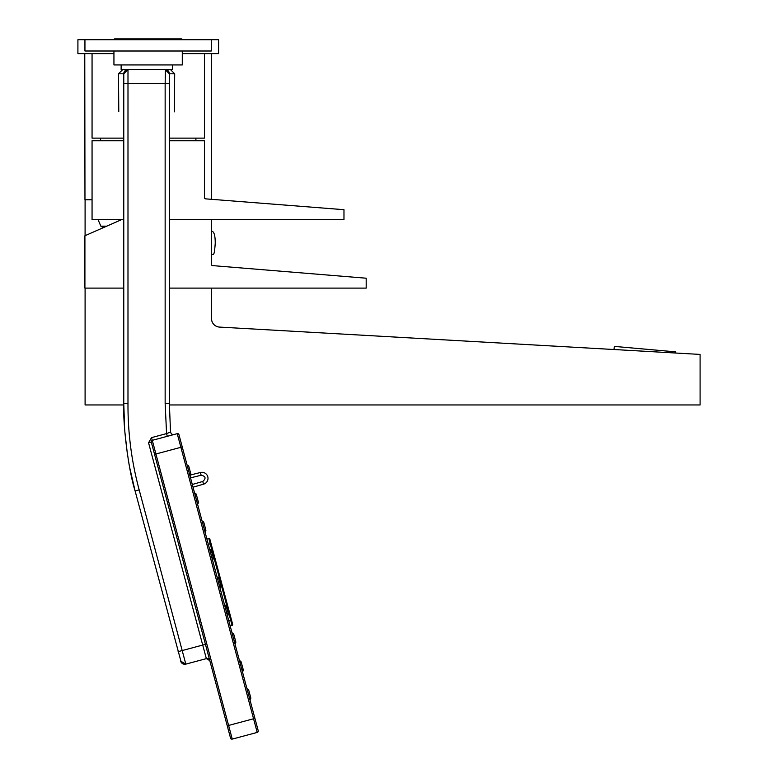 <?xml version="1.0" encoding="UTF-8"?>
<svg xmlns="http://www.w3.org/2000/svg" width="778" height="778" viewBox="0 0 778 778"><rect width="100%" height="100%" fill="white"/><g stroke="black" fill="none" stroke-linecap="round" stroke-linejoin="round"><path stroke-width="1.17" d="M174.389 111.867L174.68 73.803L169.623 73.803L165.15 69.592A4.211 4.211 0 0 1 169.371 73.803A4.211 4.211 -135 0 0 169.361 73.579L169.39 134.458M169.361 135.518L169.39 134.205L169.361 135.518M169.39 132.834L169.361 134.458M202.105 521.153A1.964 1.964 0 0 1 203.865 522.602L205.82 529.915A1.964 1.964 0 0 1 205.022 532.045M204.546 530.256L205.82 529.915M209.564 549.005A1.964 1.964 0 0 1 211.324 550.464L213.279 557.768A1.964 1.964 0 0 1 212.482 559.897M212.005 558.108L213.279 557.768M217.072 577.043A1.964 1.964 0 0 1 218.832 578.501L220.787 585.805A1.964 1.964 0 0 1 219.989 587.935M219.513 586.145L220.787 585.805M247.005 688.831A1.964 1.964 0 0 1 248.756 690.28L250.711 697.584A1.964 1.964 0 0 1 249.923 699.723M249.437 697.924L250.711 697.584M239.498 660.794A1.964 1.964 0 0 1 241.248 662.243L243.203 669.547A1.964 1.964 0 0 1 242.415 671.686M241.929 669.887L243.203 669.547M232.038 632.932A1.964 1.964 0 0 1 233.789 634.391L235.753 641.694A1.964 1.964 0 0 1 234.956 643.834M234.479 642.035L235.753 641.694M224.531 604.895A1.964 1.964 0 0 1 226.281 606.354L228.246 613.657A1.964 1.964 0 0 1 227.448 615.797M226.972 613.998L228.246 613.657M218.89 572.9L219.445 574.971L218.89 572.9M225.571 597.835L217.811 568.874M231.027 618.238C231.756 620.951 231.756 620.951 231.027 618.238C231.756 620.951 231.756 620.951 231.027 618.238L216.517 564.05M230.152 625.911L232.077 625.395A0.846 0.846 120 0 0 232.671 624.364L209.856 539.154A0.846 0.846 165.1 0 0 208.825 538.561L206.909 539.076M215.487 560.189L211.908 546.827M215.166 558.974L216.955 565.684M211.499 545.281C210.77 542.567 210.77 542.567 211.499 545.281C210.77 542.567 210.77 542.567 211.499 545.281M224.716 594.645L224.434 593.604M187.138 465.263A1.964 1.964 0 0 1 188.898 466.712L190.853 474.016A1.964 1.964 0 0 1 190.056 476.155M189.579 474.356L190.853 474.016M172.531 64.944L172.531 69.524L121.144 69.524L121.144 64.944M194.597 493.116A1.964 1.964 0 0 1 196.357 494.565L198.312 501.878A1.964 1.964 0 0 1 197.515 504.008M197.038 502.218L198.312 501.878M211.344 219.591L211.344 264.209A1.4 1.4 0 0 0 212.637 265.609L366.185 278.213L366.185 288.113L169.361 288.113M112.635 223.568L84.909 235.763L84.909 288.113L123.77 288.113M121.65 219.591L84.909 235.763M127.534 69.612L123.77 73.803A4.211 4.211 0 0 1 127.991 69.592L127.718 69.592M123.974 72.519L124.188 71.984L123.974 72.519M124.674 71.197L125.297 70.555L124.674 71.206M123.78 73.589L123.77 73.803A4.211 4.211 -43.2 0 1 123.78 73.56L123.77 83.635L165.15 83.635L165.432 69.602M169.371 117.206L169.623 117.206C176.188 109.173 176.188 109.173 169.623 117.206L169.662 117.955C175.789 110.058 175.789 110.058 169.662 117.955A1.4 1.4 -71.1 0 0 169.371 118.82M166.288 69.748L167.046 70.039L166.288 69.748M167.844 70.565L168.466 71.206L167.844 70.565M129.556 467.043L135.109 490.976L139.174 489.887C131.56 461.578 127.825 432.753 127.981 403.422L127.991 69.592C120.989 69.592 120.989 69.592 127.991 69.592L165.15 69.592C172.201 69.592 172.201 69.592 165.15 69.592L165.607 69.612M170.45 432.111L166.57 433.599L167.299 436.312M170.421 429.573L169.361 403.422L169.623 117.206M123.77 118.499A1.4 1.4 0 0 0 123.488 117.643C117.39 109.64 117.39 109.64 123.488 117.643L123.517 116.885C117.011 108.764 117.011 108.764 123.517 116.885L123.77 116.885M178.123 651.643L202.718 645.059L206.355 658.626L209.788 660.61A2.811 2.811 0 0 0 206.355 658.626L185.825 664.12L181.546 662.798A4.211 4.211 0 0 1 181.255 662.418L135.109 490.976C128.555 470.622 122.768 424.798 123.77 403.422L123.77 83.635M127.981 403.422L123.77 403.422L124.665 429.651M124.869 432.091L127.31 453.409M128.244 459.467L129.129 464.67M169.361 132.873L169.361 403.422L165.15 403.422L166.57 433.599L151.545 437.625L148.559 442.789L202.718 645.059L205.431 644.33M180.671 661.144A4.211 4.211 0 0 0 185.825 664.12L180.671 661.144A4.211 4.211 0 0 0 180.904 661.796M208.193 658.762A2.811 2.811 0 0 1 208.776 659.102M148.559 442.789L151.272 442.06L154.569 454.362L151.272 442.06A1.4 1.4 0 0 1 152.264 440.338L177.228 433.657A1.4 1.4 -14.8 0 1 178.95 434.649L179.747 437.635M257.217 732.419L253.56 718.765L254.921 718.395L258.218 730.698A1.4 1.4 -18.2 0 1 257.217 732.419L232.262 739.1A1.4 1.4 0 0 1 230.541 738.108L154.569 454.362L155.921 453.992L228.606 725.446L253.56 718.765L180.885 447.311L155.921 453.992L151.545 437.625M174.175 434.474L174.175 434.474A2.811 2.811 165 0 1 170.654 432.033A2.811 2.811 165 0 0 174.175 434.474L174.175 434.474M254.921 718.395L178.95 434.649M92.057 199.781L84.967 199.781L84.773 53.633M211.344 199.304L211.528 53.643L211.528 199.324M106.751 226.155L100.829 226.155L102.093 226.943L104.388 226.943M113.938 51.008L113.938 64.944L182.285 64.944L182.285 51.008M150.65 38.9L114.502 38.9L113.938 39.464L150.689 39.464L150.65 38.9L181.721 38.9L182.285 39.464L150.689 39.464M193.022 487.213L203.525 484.179L202.776 481.465L192.292 484.49M202.776 481.465L202.795 481.456C206.258 478.314 205.703 476.233 201.132 475.232L200.403 472.518L190.892 474.872M201.132 475.232L200.403 472.518A6.03 6.03 0 0 1 207.794 476.788A6.03 6.03 0 0 1 203.525 484.179L202.795 481.456M203.019 482.341L203.146 482.827M200.461 472.732L200.656 473.501M77.917 39.688L113.938 39.688L77.917 39.688L77.907 53.633L113.938 53.633M182.285 53.633L218.599 53.633L218.599 39.688L182.285 39.464M218.501 39.688L182.285 39.688M123.77 138.134L92.057 138.134L92.057 53.633M204.449 53.633L204.449 138.134L169.361 138.134M169.361 140.76L204.449 140.76L204.449 197.466A1.4 1.4 0 0 0 205.742 198.867L343.973 209.69L343.973 219.591L169.361 219.591M123.77 140.76L92.057 140.76L92.057 219.591L123.77 219.591M211.285 51.008L84.938 51.008L84.938 39.697L211.285 39.697L211.285 51.008M614.017 349.526L614.299 346.395L675.547 351.851L675.44 353.017M211.528 288.113L211.528 318.669A8.432 8.432 0 0 0 219.474 327.081L700.093 354.418L700.093 404.959L169.361 404.959M211.528 264.899L211.528 255.155M211.528 231.134L211.528 219.591M123.77 404.959L85.094 404.959L85.094 288.113M85.094 235.685L85.094 199.781M211.363 231.134L211.363 255.155C213.318 252.918 214.174 258.568 215.243 243.144C215.243 235.131 213.95 231.134 211.363 231.134M202.591 522.942L203.865 522.602M210.05 550.805L211.324 550.464M217.558 578.842L218.832 578.501M247.482 690.621L248.756 690.28M239.974 662.584L241.248 662.243M232.515 634.731L233.789 634.391M225.007 606.694L226.281 606.354M232.077 625.395L232.671 624.364L232.077 625.395L210.225 543.803L211.042 543.579M208.309 544.308L210.225 543.803L208.825 538.561L209.856 539.154L208.825 538.561M228.751 620.669L231.484 619.94M187.624 467.053L188.898 466.712M195.083 494.905L196.357 494.565M123.517 116.885L123.527 73.803L118.499 73.803L122.71 69.592M165.15 403.422L165.15 83.635L169.371 83.635M185.825 664.12L139.174 489.887M227.244 725.806L228.606 725.446L232.262 739.1A1.4 1.4 0 0 1 230.541 738.108M182.237 446.951L180.885 447.311L177.228 433.657M254.435 718.532L253.56 718.765M201.103 475.241L190.513 477.857M170.645 432.033L170.314 428.386M118.781 111.468L118.499 73.803M174.68 73.803L170.47 69.592M127.991 69.592L123.77 73.803M165.15 69.592L169.371 73.803M206.355 658.626L208.241 658.781M208.864 659.18L209.496 659.909M100.829 226.155L98.047 219.591M195.9 140.76L195.9 138.134M100.595 140.76L100.595 138.134"/></g></svg>
